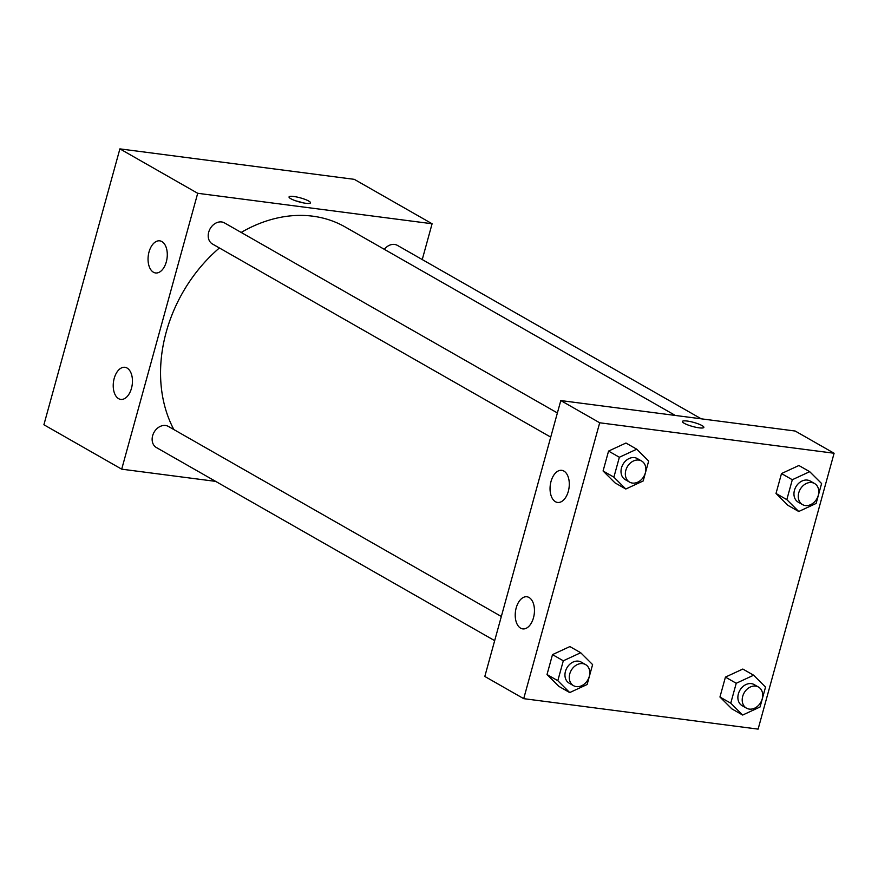 <?xml version="1.0" encoding="UTF-8"?>
<svg xmlns="http://www.w3.org/2000/svg" width="878" height="878" viewBox="0 0 878 878"><rect width="100%" height="100%" fill="white"/><g stroke="black" fill="none" stroke-linecap="round" stroke-linejoin="round"><path stroke-width="1.32" d="M215.67 481.385L121.702 469.17L43.9 424.754L119.891 148.876L354.295 179.342L432.097 223.758L422.241 259.559M290.816 198.724A11.129 2.107 -164.6 0 1 289.038 196.924A11.129 2.107 -164.6 0 1 300.331 197.857A11.129 2.107 -164.6 0 1 310.505 202.84A11.129 2.107 -164.6 0 1 302.603 202.741A11.129 2.107 -164.6 0 1 290.816 198.724M121.702 469.17L197.704 193.292L119.891 148.876M197.704 193.292L432.097 223.758M302.57 202.73A11.129 2.107 15.4 0 0 295.897 200.897M131.48 388.285A16.188 9.471 97.4 0 1 120.747 399.402A16.188 9.471 97.4 0 1 113.449 382.128A16.188 9.471 97.4 0 1 124.928 367.3A16.188 9.471 97.4 0 1 131.48 388.285M166.315 261.842A16.188 9.471 97.4 0 1 155.582 272.959A16.188 9.471 97.4 0 1 148.272 255.685A16.188 9.471 97.4 0 1 159.752 240.846A16.188 9.471 97.4 0 1 166.315 261.842M701.237 418.817L397.427 245.39A12.138 9.581 119.7 0 0 384.334 249.33M501.327 616.488L168.422 426.456A12.138 9.581 119.7 0 0 165.569 425.501A12.138 9.581 119.7 0 0 153.244 433.951A12.138 9.581 119.7 0 0 156.383 447.539L494.665 640.655M557.387 412.945L224.483 222.913A12.138 9.581 119.7 0 0 221.629 221.958A12.138 9.581 119.7 0 0 209.315 230.409A12.138 9.581 119.7 0 0 212.443 243.996L550.726 437.112M675.347 415.459L345.131 226.952A137.626 108.532 119.7 0 0 312.787 216.186A137.626 108.532 119.7 0 0 241.176 232.44M219.39 247.969A137.626 108.532 119.7 0 0 173.855 429.551M560.801 400.566L484.81 676.455L523.705 698.658L599.696 422.779L560.801 400.566L795.194 431.032L834.1 453.246L758.109 729.124L523.705 698.658M520.621 628.165A16.188 9.471 97.4 0 1 515.759 609.738A16.188 9.471 97.4 0 1 526.921 596.777A16.188 9.471 97.4 0 1 533.484 617.772A16.188 9.471 97.4 0 1 522.75 628.889A16.188 9.471 97.4 0 1 520.621 628.165M563.885 471.058A16.188 9.471 97.4 0 1 568.318 491.329A16.188 9.471 97.4 0 1 557.585 502.446A16.188 9.471 97.4 0 1 550.276 485.172A16.188 9.471 97.4 0 1 561.755 470.334A16.188 9.471 97.4 0 1 563.885 471.058M776.009 493.469L787.917 505.333L776.009 493.469L781.497 473.56L776.009 493.469L786.82 499.637L792.307 479.728L809.692 471.673L821.599 483.537L816.123 503.445L798.728 511.501L786.82 499.637M798.892 465.505L781.497 473.56L798.892 465.505L809.692 471.673M719.949 697.011L731.857 708.875L719.949 697.011L725.437 677.103L719.949 697.011L730.748 703.179L736.236 683.271L753.631 675.215L765.539 687.079L760.052 706.988L742.656 715.043L730.748 703.179M742.821 669.047L725.437 677.103L742.821 669.047L753.631 675.215M547.016 674.534L558.924 686.398L547.016 674.534L552.492 654.626L547.016 674.534L557.815 680.702L563.303 660.794L580.698 652.738L592.606 664.602L587.119 684.511L569.723 692.566L557.815 680.702M569.888 646.57L552.492 654.626L569.888 646.57L580.698 652.738M599.696 422.779L834.1 453.246M625.959 443.028L608.564 451.083L603.076 470.992L614.984 482.845L603.076 470.992L608.564 451.083L625.959 443.028L636.759 449.196L648.666 461.06L643.179 480.968L625.794 489.024L613.887 477.16L619.363 457.251L636.759 449.196M699.075 427.827A11.129 2.107 -164.6 0 1 687.803 424.919A11.129 2.107 -164.6 0 1 682.393 421.484A11.129 2.107 -164.6 0 1 693.686 422.406A11.129 2.107 -164.6 0 1 703.86 427.388A11.129 2.107 -164.6 0 1 699.075 427.827M703.86 427.399A11.129 2.107 15.4 0 0 693.686 422.406A11.129 2.107 15.4 0 0 682.393 421.484M814.554 483.515L810.229 481.045A12.138 9.581 119.7 0 0 807.376 480.09A12.138 9.581 119.7 0 0 795.062 488.541A12.138 9.581 119.7 0 0 798.19 502.128L802.514 504.598A12.138 9.581 119.7 0 0 816.847 498.803A12.138 9.581 119.7 0 0 814.554 483.515A12.138 9.581 119.7 0 0 811.7 482.56A12.138 9.581 119.7 0 0 799.375 491.011A12.138 9.581 119.7 0 0 802.514 504.598M798.728 511.501L787.917 505.333M792.307 479.728L781.497 473.56M758.493 687.057L754.169 684.588A12.138 9.581 119.7 0 0 751.316 683.633A12.138 9.581 119.7 0 0 738.991 692.083A12.138 9.581 119.7 0 0 742.13 705.682L746.443 708.14A12.138 9.581 119.7 0 0 760.787 702.345A12.138 9.581 119.7 0 0 758.493 687.057A12.138 9.581 119.7 0 0 755.64 686.102A12.138 9.581 119.7 0 0 743.315 694.553A12.138 9.581 119.7 0 0 746.443 708.14M742.656 715.043L731.857 708.875M736.236 683.271L725.437 677.103M641.62 461.027L637.296 458.568A12.138 9.581 119.7 0 0 634.443 457.614A12.138 9.581 119.7 0 0 622.118 466.064A12.138 9.581 119.7 0 0 625.257 479.651L629.581 482.121A12.138 9.581 119.7 0 0 643.914 476.326A12.138 9.581 119.7 0 0 641.62 461.027A12.138 9.581 119.7 0 0 638.767 460.083A12.138 9.581 119.7 0 0 626.442 468.534A12.138 9.581 119.7 0 0 629.581 482.121M625.794 489.024L614.984 482.845M613.887 477.16L603.076 470.992M619.363 457.251L608.564 451.083M585.549 664.569L581.236 662.111A12.138 9.581 119.7 0 0 578.382 661.156A12.138 9.581 119.7 0 0 566.058 669.607A12.138 9.581 119.7 0 0 569.196 683.194L573.51 685.663A12.138 9.581 119.7 0 0 587.854 679.868A12.138 9.581 119.7 0 0 585.549 664.569A12.138 9.581 119.7 0 0 582.696 663.625A12.138 9.581 119.7 0 0 570.382 672.076A12.138 9.581 119.7 0 0 573.51 685.663M569.723 692.566L558.924 686.398M563.303 660.794L552.492 654.626"/></g></svg>
